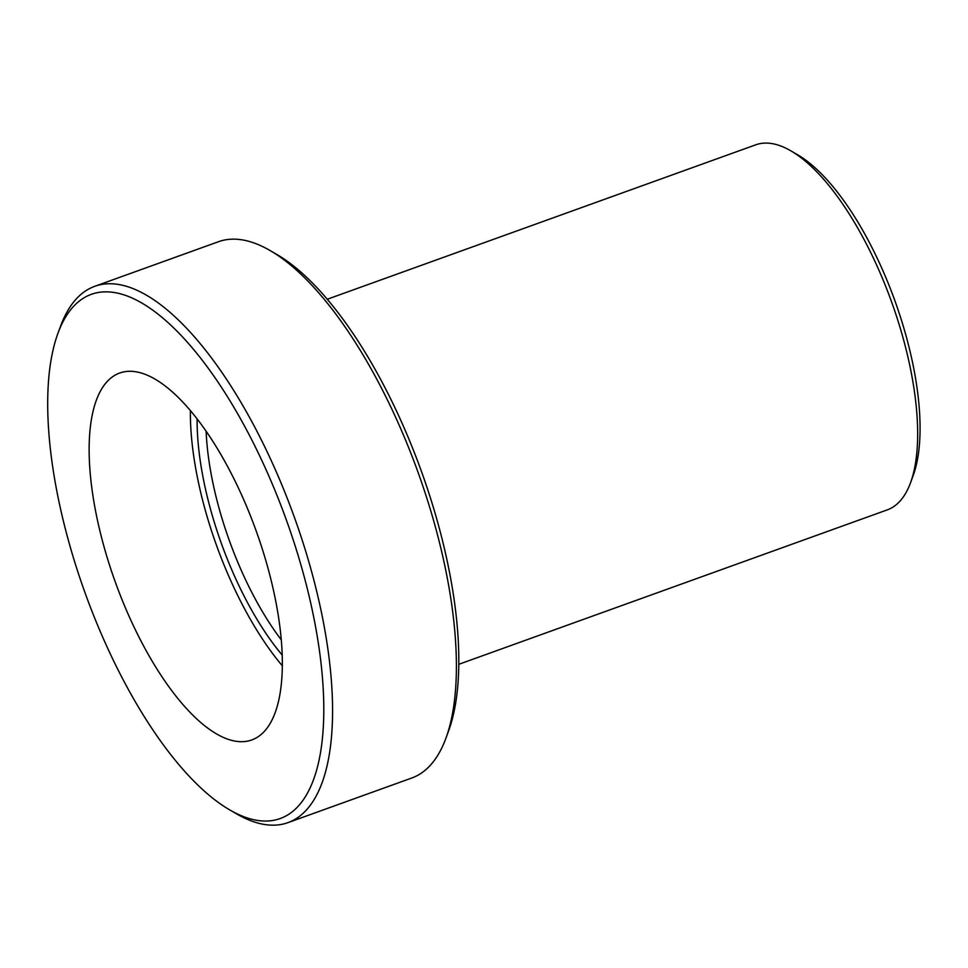 <?xml version="1.0" encoding="UTF-8"?>
<svg xmlns="http://www.w3.org/2000/svg" width="968" height="968" viewBox="0 0 968 968"><rect width="100%" height="100%" fill="white"/><g stroke="black" fill="none" stroke-linecap="round" stroke-linejoin="round"><path stroke-width="1.45" d="M57.935 333.331L60.597 326.119A285.028 109.541 70.2 0 1 94.719 286.322A285.028 109.541 70.2 0 1 281.482 484.012A285.028 109.541 70.2 0 1 288.016 822.619A285.028 109.541 70.2 0 1 236.349 813.737L229.694 809.877A278.554 107.049 -109.8 0 0 321.485 746.207A278.554 107.049 -109.8 0 0 273.811 487.642A278.554 107.049 -109.8 0 0 57.935 333.331A278.554 107.049 -109.8 0 0 85.039 592.791A278.554 107.049 -109.8 0 0 229.694 809.877M282.245 655.154A181.379 69.708 70.2 0 1 197.109 418.95M206.136 431.292A174.906 67.215 -109.8 0 0 237.341 561.198A174.906 67.215 -109.8 0 0 281.325 639.896M124.085 604.697A194.992 74.935 -109.8 0 0 251.862 739.927A194.992 74.935 -109.8 0 0 256.23 531.093A194.992 74.935 -109.8 0 0 119.621 373.055A194.992 74.935 -109.8 0 0 124.085 604.697M190.381 410.626A194.992 74.935 -109.8 0 0 225.362 568.192A194.992 74.935 -109.8 0 0 282.378 665.863M458.82 664.302L887.293 509.87A194.011 74.56 -109.8 0 0 910.525 482.778A194.011 74.56 -109.8 0 0 891.649 302.064A194.011 74.56 -109.8 0 0 790.892 150.863A194.011 74.56 -109.8 0 0 755.718 144.825L327.244 299.257M790.892 150.863L797.535 154.735A187.538 72.068 70.2 0 1 894.94 300.879A187.538 72.068 70.2 0 1 913.175 475.566L910.525 482.778M288.016 822.619L411.787 778.006A285.028 109.541 -109.8 0 0 445.921 738.209A285.028 109.541 -109.8 0 0 418.188 472.711A285.028 109.541 -109.8 0 0 270.157 250.579A285.028 109.541 -109.8 0 0 218.502 241.71L94.719 286.322M270.157 250.579L276.812 254.451A278.554 107.049 70.2 0 1 421.479 471.525A278.554 107.049 70.2 0 1 448.571 730.985L445.921 738.209"/></g></svg>
